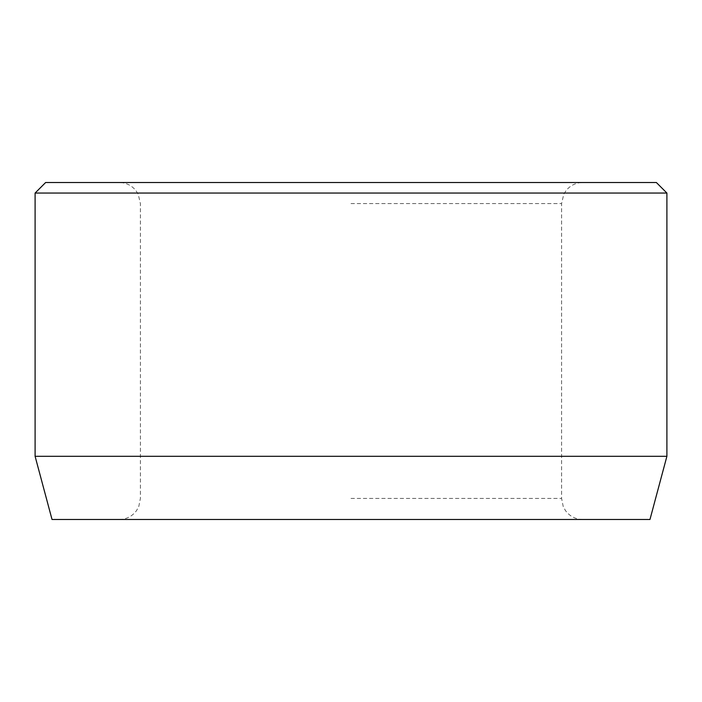 <?xml version="1.0" encoding="UTF-8"?>
<svg xmlns="http://www.w3.org/2000/svg" width="702" height="702" viewBox="0 0 702 702"><rect width="100%" height="100%" fill="white"/><g stroke="black" fill="none" stroke-linecap="round" stroke-linejoin="round"><path stroke-width="0.53" stroke-dasharray="3.51 2.63" d="M351 182.52L582.66 182.52L351 182.52M351 519.48L582.66 519.48L351 519.48M649.973 519.48L52.027 519.48M656.37 182.52L45.63 182.52M666.9 193.05L35.1 193.05M666.9 456.3L35.1 456.3M351 203.58L561.6 203.58L351 203.58M351 498.42L561.6 498.42L351 498.42M582.66 519.48C575.464 519.296 569.717 516.312 565.426 510.529L563.206 506.475L561.6 498.42L561.6 203.58L563.75 194.314L566.119 190.54C570.41 185.346 575.921 182.669 582.66 182.52M119.34 519.48C126.535 519.296 132.283 516.312 136.574 510.529L138.794 506.475L140.4 498.42L140.4 203.58L138.25 194.314L135.881 190.54C131.59 185.346 126.079 182.669 119.34 182.52"/><path stroke-width="1.05" d="M666.9 456.3L35.1 456.3L52.027 519.48L649.973 519.48L666.9 456.3L666.9 193.05L35.1 193.05L45.63 182.52L656.37 182.52L666.9 193.05M35.1 456.3L35.1 193.05"/></g></svg>
